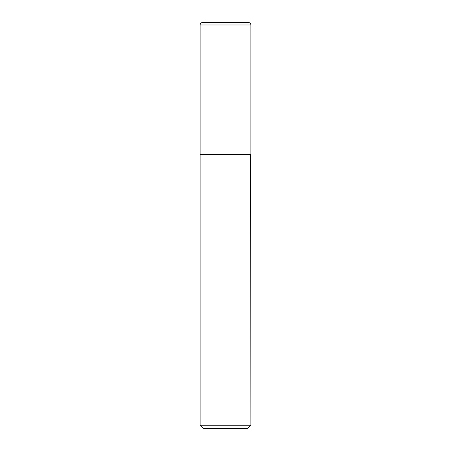 <?xml version="1.0" encoding="UTF-8"?>
<svg xmlns="http://www.w3.org/2000/svg" width="451" height="451" viewBox="0 0 451 451"><rect width="100%" height="100%" fill="white"/><g stroke="black" fill="none" stroke-linecap="round" stroke-linejoin="round"><path stroke-width="0.68" d="M200.131 24.985L200.131 154.389L250.869 154.389L250.869 24.985L200.131 24.985A2.435 2.435 0 0 1 202.567 22.55L248.433 22.55A2.435 2.435 0 0 1 250.869 24.985M250.869 154.546L200.131 154.546L200.131 425.203L250.869 425.203L250.705 154.389M250.869 425.203L247.622 428.45L203.378 428.45L200.131 425.203"/></g></svg>
